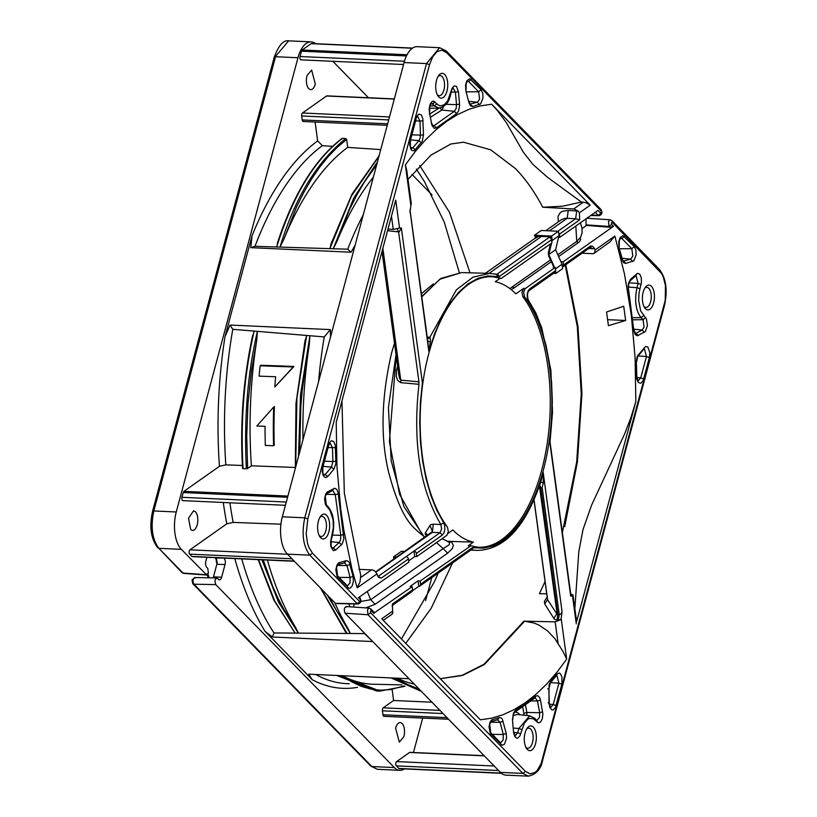 <?xml version="1.0" encoding="UTF-8"?>
<svg xmlns="http://www.w3.org/2000/svg" width="817" height="817" viewBox="0 0 817 817"><rect width="100%" height="100%" fill="white"/><g stroke="black" fill="none" stroke-linecap="round" stroke-linejoin="round"><path stroke-width="1.23" d="M558.297 221.887L558.011 216.423L560.278 212.573L562.372 211.276L568.264 210.398L578.334 211.123L574.045 208.989L542.774 207.252L562.668 206.201L581.398 202.044L547.257 177.095L533.011 164.513L523.401 152.299L506.254 122.53L497.267 110.377L491.691 104.229L480.345 105.893L469.019 109.304L457.796 114.462L446.736 121.325L435.9 129.842L425.361 139.993L415.159 151.696L405.365 164.891L406.774 170.457L411.268 203.566M542.774 207.252C534.584 191.76 525.464 178.862 515.435 168.568L490.711 149.838L463.515 142.209L450.913 143.976L430.988 155.128L407.989 179.403M582.143 253.209L593.03 253.719L594.756 252.729L595.001 250.053A267.69 129.78 92.6 0 0 594.49 248.521L592.662 248.725L590.078 247.173M593.734 253.525L594.306 253.188M562.321 532.817L576.71 461.84L581.244 393.753L577.323 326.749L565.211 265.157M574.872 608.461L578.793 551.72L583.052 529.385L591.59 505.141L624.617 433.98L630.795 417.895L635.83 401.709L635.105 357.744L631.296 314.902L624.505 274.063L614.854 236.062L609.921 241.965L594.214 253.26M625.648 320.489L608.41 325.666L606.561 312.012L623.718 306.252L625.648 320.489L607.521 319.661M392.334 604.09L393.069 604.897L411.921 591.6A2.339 1.91 -125.2 0 0 412.616 589.792L392.334 604.09L392.64 611.106L381.753 618.786L480.355 719.808L491.701 718.143L503.027 714.722L514.25 709.575L525.311 702.712L536.146 694.184L546.685 684.043L556.888 672.34L566.681 659.145L563.005 651.506L555.06 638.884L547.696 630.99L538.954 625.097L534.247 623.085L524.657 621.186L555.162 621.849L560.309 619.878L555.907 619.827L554.283 619.082L544.714 603.957L544.408 601.261L547.359 596.798M440.23 678.702L462.269 675.261L483.981 664.282L523.952 621.165L524.657 621.186L484.348 664.538L462.453 675.465L440.24 678.713M392.558 613.669L391.69 614.384L392.834 612.791L392.64 611.106M358.867 569.347L372.45 569.929L374.942 571.114L377.015 573.891A267.69 129.78 92.6 0 0 377.525 575.423L379.272 577.67L381.396 578.028L377.852 576.588L406.09 556.673L440.036 532.745L442.375 535.033L443.958 532.868L444.805 529.416L444.703 525.678L443.651 522.737L440.863 524.545L433.296 524.146L430.436 524.79L425.279 532.939L425.238 534.308L426.74 535.87M546.716 593.826L539.434 593.673L545.051 581.52M438.423 572.554L434.389 581.816L401.464 638.976M443.651 522.737L436.707 510.074L430.804 495.327L426.065 478.823L422.593 460.911L420.459 441.966L419.713 422.379L420.367 402.587L422.409 382.989L401.361 227.984L399.533 228.045L395.745 200.155L336.216 422.318L336.941 466.252L340.74 509.073L343.773 529.794L352.004 569.296L357.172 587.883L360.021 581.878L360.726 575.648M411.237 203.372L411.257 204.127L411.237 203.372M547.37 598.636L547.594 599.617L547.37 598.636L547.594 599.617L544.714 603.957M553.763 618.51L556.796 613.935L547.594 599.617L534.042 499.759M459.317 272.592L444.234 222.02L424.34 181.435L416.384 169.099M557.214 614.537L539.383 485.696L540.64 487.555L557.909 614.793L557.214 614.537M556.959 619.96L557.909 614.793L559.247 614.854L542.161 487.616L540.64 487.555L539.741 484.981M431.774 577.609L425.596 600.638M411.942 174.338L432.081 194.967M571.502 595.072L572.329 594.551L570.623 594.225M558.266 620.032L559.247 614.854L561.126 613.669L562.065 611.576L543.193 472.502L537.402 490.404L530.407 506.469L522.38 520.327L513.495 531.663L503.977 540.19L494.03 545.725L483.899 548.125L472.297 547.707L471.603 549.524L419.815 586.044A2.339 1.91 54.8 0 1 418.764 586.33L418.018 580.867L420.081 581.071L471.113 545.674A135.428 65.656 92.6 0 0 479.885 547.298A135.428 65.656 92.6 0 0 543.213 470.612A135.428 65.656 92.6 0 0 524.555 296.898L523.646 292.384L525.055 288.718L555.233 267.404L553.18 267.2L553.722 266.812L548.728 256.242L548.299 252.953L550.495 243.895M412.544 590.722L418.764 586.33M429.916 337.115L430.518 340.495L428.854 351.524L434.634 333.653L441.619 317.599L449.636 303.75L458.5 292.435L468.008 283.897L477.925 278.342L488.045 275.911L498.115 276.657L496.246 274.236L489.679 273.389L472.951 277.188L456.366 289.851L429.916 337.115L427.23 337.288M431.784 532.337L440.036 532.745L441.629 528.997L440.863 524.545C419.826 488.607 412.534 441.854 418.988 384.296L400.677 382.652L400.759 380.15L399.544 378.281L398.727 374.431L382.019 251.36M397.613 366.251L396.388 370.581L396.327 376.361L397.624 380.324L400.677 382.652M223.868 558.072L216.005 558.001A4.667 2.267 -87.4 0 1 216.393 558.522L217.138 562.321L215.361 557.602M555.233 267.404L555.662 270.56A2.339 1.91 54.8 0 1 554.968 272.378L528.926 290.74L529.62 288.922L528.048 291.087L527.19 294.539L527.302 298.276L528.344 301.218L528.139 299.696M570.787 594.766L570.685 596.042L572.288 596.032L573.085 595.307L572.329 594.551M528.211 299.778L535.87 313.003L541.742 327.923L550.872 370.04L552.517 412.309L550.035 441.895L570.654 593.53M528.344 301.218L535.298 313.891L541.222 328.628L545.97 345.142L549.443 363.065L551.587 382.019L552.333 401.617L551.679 421.429L549.637 441.047L570.685 596.042M576.547 620.828L572.952 595.001M576.608 621.666L635.83 401.709M594.49 248.521L592.744 246.274L590.62 245.907L590.824 247.081M590.62 245.907L563.546 264.994A2.339 1.91 54.8 0 1 562.413 267.026M393.14 604.662L392.283 606.377M392.283 605.887L392.283 606.786M566.681 659.145L561.177 618.581L560.309 619.878M561.177 618.581L562.065 611.576M542.161 487.616L543.295 482.776L543.193 472.502L540.946 481.305M542.018 487.616L559.288 614.854M472.297 547.707L420.51 584.226A2.339 1.91 54.8 0 1 419.815 586.044M402.117 723.535A9.804 4.759 -87.4 0 1 403.894 736.607L399.329 742.163L395.612 728.121A9.804 4.759 -87.4 0 1 400.218 722.575A9.804 4.759 -87.4 0 1 402.117 723.535M315.556 43.689A28.023 13.583 92.6 0 0 311.083 41.871A28.023 13.583 92.6 0 0 297.98 57.731L176.268 511.983A28.023 13.583 92.6 0 0 181.333 549.341L158.896 548.33L183.039 573.064L184.254 573.207L181.936 572.584L158.896 548.33C152.187 539.414 150.502 526.955 153.821 510.962L152.769 511.881M224.164 558.379A4.667 2.267 -87.4 0 1 225.012 564.598L221.632 577.221L213.462 576.853A4.667 2.267 -87.4 0 1 213.104 577.885M213.462 576.853L216.852 564.23L225.012 564.598M217.138 562.321A4.667 2.267 -87.4 0 1 216.852 564.23M193.169 579.539L192.23 580.458L192.015 579.947L192.812 583.736L193.925 584.206L193.047 582.215L193.169 579.539L194.242 577.752L195.61 577.905L194.242 577.752M374.503 612.73L412.187 586.637L410.134 586.422L418.018 580.867M412.187 586.637L412.616 589.792M420.51 584.226L420.081 581.071M563.546 264.994L563.117 261.838L613.485 226.329L609.829 227.249L586.575 225.41L582.123 228.556M561.146 262.237L561.065 261.634L563.117 261.838M525.076 732.92A12.408 6.015 92.6 0 0 526.516 748.454A12.408 6.015 92.6 0 0 527.322 749.465A12.408 6.015 92.6 0 0 535.554 743.664A12.408 6.015 92.6 0 0 534.635 729.019A12.408 6.015 92.6 0 0 527.455 727.824A12.408 6.015 92.6 0 0 525.076 732.92M643.183 292.129A12.408 6.015 92.6 0 0 644.623 307.662A12.408 6.015 92.6 0 0 645.43 308.673A12.408 6.015 92.6 0 0 653.661 302.872A12.408 6.015 92.6 0 0 652.742 288.227A12.408 6.015 92.6 0 0 645.563 287.033A12.408 6.015 92.6 0 0 643.183 292.129M470.541 545.633L471.113 545.674M644.797 288.146A10.049 4.871 -87.4 0 1 646.798 287.359A10.049 4.871 -87.4 0 1 648.79 288.35A10.049 4.871 -87.4 0 1 650.608 301.759A10.049 4.871 -87.4 0 1 645.879 307.447A10.049 4.871 -87.4 0 1 643.959 306.487M526.689 728.938A10.049 4.871 -87.4 0 1 528.681 728.151A10.049 4.871 -87.4 0 1 532.5 742.551A10.049 4.871 -87.4 0 1 527.772 748.239A10.049 4.871 -87.4 0 1 525.852 747.279M515.17 712.016L517.937 712.812L520.112 714.752M609.502 219.987L610.718 220.13L609.502 219.987L608.502 221.775L609.033 226.442L611.637 224.43L611.422 222.867L612.199 222.326L661.576 273.481L663.261 276.881L665.436 285.501L665.232 300.39L541.099 763.66L537.239 770.349L534.951 772.463L530.09 773.873L525.464 771.381L522.86 773.393L528.354 776.15L505.917 775.129A28.023 13.583 -87.4 0 1 500.423 772.382L345.04 613.189C343.691 609.125 344.253 607.021 346.725 606.878M368.487 608.297L369.703 608.44L368.487 608.297L367.487 610.085L368.018 614.752L370.622 612.74L370.407 611.187L371.184 610.636L370.816 608.92L369.08 608.103L346.061 606.531M609.829 227.249L609.033 226.442L586.055 224.869L586.044 218.823M586.882 218.231L610.095 219.793L611.831 220.6L612.199 222.326M586.055 224.869L586.575 225.41M353.628 607.051L354.088 603.916M498.615 770.523L396.368 765.886A2.339 1.134 -87.4 0 1 395.806 763.66A2.339 1.134 -87.4 0 1 396.633 761.587L409.562 752.467A2.339 1.134 -87.4 0 1 409.971 752.334L484.144 755.694M431.948 702.222L393.62 700.486L392.211 690.069M442.998 713.547L382.417 710.8A2.339 1.134 -87.4 0 1 383.214 707.828L393.62 700.486M391.241 677.936L421.358 691.366L391.006 677.916M394.631 678.09L420.724 690.733M336.941 675.465L376.708 691.029L336.696 675.455M419.284 689.252L405.028 683.39L396.878 678.192M340.332 675.618L379.976 691.09L404.854 686.3M414.209 684.043A275.84 133.733 -87.4 0 1 397.338 678.212M401.954 684.871L373.808 684.258A277.065 134.325 -87.4 0 1 342.834 675.965L351.994 682.001L361.39 686.392L371 689.129L380.763 690.191L390.577 689.568L404.109 685.953M382.417 710.8L382.948 714.763L447.022 717.663M241.74 558.889A277.657 134.611 92.6 0 0 274.001 632.95L272.398 637.005L372.736 641.559L364.515 633.583A275.523 133.58 -87.4 0 1 363.708 632.317M350.033 606.806A275.523 133.58 -87.4 0 1 348.675 603.804M364.515 633.583L350.33 633.492L347.848 628.202A275.84 133.733 -87.4 0 1 334.756 602.65M326.953 594.653L350.33 633.492L298.368 633.124L278.485 602.088L261.9 559.798M347.848 628.202L335.899 609.605L329.68 597.452M321.142 588.7L347.082 633.471L345.642 632.072L320.438 587.985M396.368 765.886L398.859 768.45L501.178 773.086M384.347 716.192A2.339 1.134 -87.4 0 1 383.939 716.325A2.339 1.134 -87.4 0 1 382.948 714.763M315.822 674.515A277.657 134.611 92.6 0 0 348.481 683.706L349.298 683.717M357.478 687.352A282.519 136.97 -87.4 0 1 312.268 679.724L308.693 674.188L409.021 678.733M580.111 238.115L580.642 239.218L579.764 241.444L578.487 242.547L576.322 241.709M512.167 286.941L514.332 287.788L511.248 289.637M307.029 75.573L311.634 70.027L315.311 84.059A9.804 4.759 -87.4 0 1 310.746 89.615A9.804 4.759 -87.4 0 1 307.029 75.573M190.688 529.447L188.513 518.305L193.527 510.819L195.426 511.779A9.804 4.759 -87.4 0 1 197.612 522.87A9.804 4.759 -87.4 0 1 192.638 530.407A9.804 4.759 -87.4 0 1 190.688 529.447M399.727 768.542A2.339 1.134 -87.4 0 1 399.319 768.674A2.339 1.134 -87.4 0 1 398.859 768.45M272.398 637.005L264.994 631.296A282.519 136.97 -87.4 0 1 234.806 558.573M312.268 679.724L264.994 631.296M258.141 559.635L273.807 600.005L295.121 633.104L274.001 632.95M267.384 560.053A277.065 134.325 -87.4 0 0 295.836 627.813L298.368 633.124L295.121 633.104L274.686 600.985L258.58 559.655M295.836 627.813L283.622 608.992L278.056 598.289L272.858 586.739L263.258 559.859M221.632 577.221A4.667 2.267 -87.4 0 1 219.446 579.866A4.667 2.267 -87.4 0 1 218.527 579.406L217.445 578.293C214.973 578.446 214.411 580.54 215.759 584.604L394.335 767.561A28.023 13.583 92.6 0 0 399.83 770.319A28.023 13.583 92.6 0 0 404.456 768.909M413.463 752.488L422.685 718.082M368.436 97.744L332.856 61.306M181.333 549.341L206.752 575.045L183.662 573.401L181.936 572.584M183.039 573.064L206.088 574.698L208.417 573.064L207.773 568.387L206.691 567.284A4.667 2.267 -87.4 0 1 205.853 561.054L206.854 557.306M217.445 578.293L216.73 577.956M469.989 545.879L468.253 545.766L473.411 542.131L449.554 541.354L451.903 542.498L453.353 545.399L452.332 548.524L447.645 553.17L443.182 548.595L449.156 544.755L449.677 542.702L447.318 541.314M360.808 601.486L370.693 599.709L375.156 604.284L365.434 607.981M500.024 278.352L495.245 281.722A130.975 63.501 -87.4 0 1 515.864 293.844L523.595 288.391L525.28 288.524M535.656 238.013L534.481 235.276L541.273 230.486L558.409 231.262L559.002 235.664L555.601 249.736L562.035 264.248L562.637 268.65L555.836 273.44L553.599 273.338M555.58 271.53L555.836 273.44M562.035 264.248L555.437 268.905M555.601 249.736L548.81 254.526L554.488 267.333M559.002 235.664L552.21 240.453L551.802 242.149M551.567 243.139L548.81 254.526M558.409 231.262L551.618 236.052L552.21 240.453M534.481 235.276L551.618 236.052M192.771 556.52A2.339 1.134 -87.4 0 1 192.363 556.643A2.339 1.134 -87.4 0 1 191.903 556.418L294.151 561.054M291.924 558.767L189.677 554.13L191.903 556.418M189.677 554.13A2.339 1.134 -87.4 0 1 189.105 551.904A2.339 1.134 -87.4 0 1 189.942 549.831L287.513 554.253M280.946 524.187L233.162 522.41L226.789 523.84L189.942 549.831M226.789 523.84A282.519 136.97 -87.4 0 1 223.276 502.486M183.243 500.515A2.339 1.134 -87.4 0 1 182.834 500.647A2.339 1.134 -87.4 0 1 181.956 497.308L286.307 502.036M287.574 497.277L183.233 492.549L181.956 497.308M183.233 492.549A2.339 1.134 -87.4 0 1 183.917 491.354L287.901 496.072M219.446 466.303A282.519 136.97 -87.4 0 1 225.002 336.675L230.057 325.054L232.774 329.312A277.657 134.611 92.6 0 0 225.829 464.863L219.446 466.303L183.917 491.354M252.014 235.868A282.519 136.97 -87.4 0 1 317.66 140.902L322.358 145.681A277.657 134.611 92.6 0 0 255.016 246.305L250.788 247.663L252.014 235.868L225.002 336.675M317.66 140.902L315.096 122.029M303.597 121.365A2.339 1.134 -87.4 0 1 303.199 121.498A2.339 1.134 -87.4 0 1 302.208 119.936L387.646 123.806M388.688 119.915L301.667 115.973L302.208 119.936M301.667 115.973A2.339 1.134 -87.4 0 1 302.464 113.001L326.565 95.998A2.339 1.134 -87.4 0 1 326.974 95.865L394.315 98.918M301.35 59.723A2.339 1.134 -87.4 0 1 300.952 59.855A2.339 1.134 -87.4 0 1 300.064 56.516L301.493 51.185A2.339 1.134 -87.4 0 1 302.178 50L311.195 43.648A2.339 1.134 -87.4 0 1 311.594 43.515L412.544 48.091M278.781 239.361L276.657 246.989L279.986 247.091L283.632 239.871A277.065 134.325 -87.4 0 1 347.736 147.387L346.663 139.462L345.744 138.543L342.466 138.328L341.751 139.166M347.736 147.387L380.742 149.603M322.358 145.681L332.519 146.355M363.299 214.687A275.523 133.58 92.6 0 0 347.746 249.205L333.213 248.756L336.839 241.669L349.441 209.755L356.6 195.396L364.3 182.181L376.657 164.84M355.181 244.967L351.136 252.218L347.746 249.205M373.359 177.156A275.84 133.733 92.6 0 0 336.839 241.669M332.019 241.097L329.884 248.654L333.213 248.756L353.781 197.939L377.474 161.776M345.744 138.543C316.639 162.083 294.723 198.255 279.986 247.091L329.884 248.654L351.494 195.886L378.955 156.261M283.632 239.871L296.316 207.498L303.526 192.924L311.318 179.454L319.59 167.291L328.26 156.537L337.309 147.234L346.663 139.462M255.016 246.305L276.657 246.989C292.854 195.631 314.79 159.407 342.466 138.328M233.162 522.41A277.657 134.611 -87.4 0 1 229.883 502.782M232.774 329.312L254.128 331.079L251.789 340.127M242.394 465.476L225.829 464.863M246.366 468.764L247.612 468.488L246.734 436.176L247.99 403.629L251.36 371.378L256.773 340.097L257.406 331.355C247.571 372.971 243.895 418.774 246.366 468.764L243.068 468.641C240.341 421.48 244.028 375.626 254.128 331.079L306.62 335.46L296.908 398.226L295.703 466.967M247.612 468.488L251.401 465.813A277.065 134.325 -87.4 0 1 256.773 340.097M351.136 252.218L250.788 247.663M302.984 439.801A275.84 133.733 -87.4 0 1 309.316 344.376L309.909 335.726L306.62 335.46L304.312 344.468M298.522 456.437L300.533 394.652L309.909 335.726L324.247 336.931L330.395 329.608L330.517 337.043M230.057 325.054L330.395 329.608M299.676 452.118L300.799 406.713L302.178 390.792L306.446 359.613L309.316 344.376M324.247 336.931A275.523 133.58 92.6 0 0 318.579 381.58M273.583 445.745L274.257 445.265A276.514 134.059 -87.4 0 1 274.41 406.57L273.715 407.06A277.913 134.734 92.6 0 0 273.583 445.745L265.331 445.439A278.107 134.825 -87.4 0 1 265.065 426.331L256.814 426.025L273.715 407.06M293.957 366.445L260.899 365.25L260.153 365.771L293.201 366.966L293.957 366.445L274.808 386.982A277.913 134.734 -87.4 0 1 275.646 376.749L259.122 376.147A278.291 134.917 -87.4 0 1 260.153 365.771M295.254 467.447L251.401 465.813M293.201 366.966L274.808 386.982M470.561 549.81L477.118 550.413C504.589 549.79 525.954 526.485 541.201 480.508L541.405 479.834M540.619 482.224L543.295 482.776M473.819 547.349L471.521 549.575M404.67 551.444L401.433 551.291L393.549 556.857L396.776 557M393.549 556.857L393.845 559.073M485.441 273.266L534.287 238.819A14.012 11.469 54.8 0 1 536.595 237.624L538.434 236.327M551.179 238.84L550.913 236.899L535.717 236.205L536.371 237.706M429.936 525.321L432.459 531.561L431.846 532.327M375.983 572.104L432.387 532.337L433.296 524.146M425.279 532.939L427.934 535.033M449.554 541.354L447.246 541.232M561.34 219.783L564.721 218.384L567.161 218.302L568.264 210.398M427.475 338.922L428.455 337.135M523.595 288.391L521.961 292.292L522.88 296.765A135.428 65.656 -87.4 0 1 541.589 470.541A135.428 65.656 -87.4 0 1 479.068 547.257M524.555 296.898L522.88 296.765M468.815 545.521L468.253 545.766M336.573 603.334L358.54 603.804L357.182 603.651L309.857 555.172L287.421 554.151L335.276 603.181M287.421 554.151A28.023 13.583 -87.4 0 1 282.345 516.793L304.792 517.815C301.463 533.807 303.158 546.256 309.857 555.172L312.462 553.16L308.785 547.145L307.478 543.091L306.201 533.644L307.815 518.918L304.792 517.815L426.505 63.563L404.068 62.541L282.345 516.793M404.068 62.541A28.023 13.583 -87.4 0 1 417.17 46.681L439.607 47.692L426.505 63.563L429.528 64.666L432.734 56.659L437.095 51.563L441.956 50.154L446.582 52.645L446.205 50.92L439.607 47.692M319.988 517.181A10.049 4.871 -87.4 0 1 321.99 516.395A10.049 4.871 -87.4 0 1 323.992 517.386A10.049 4.871 -87.4 0 1 325.809 530.784A10.049 4.871 -87.4 0 1 321.081 536.483A10.049 4.871 -87.4 0 1 319.161 535.523M438.106 76.389A10.049 4.871 -87.4 0 1 440.097 75.603A10.049 4.871 -87.4 0 1 443.917 90.003A10.049 4.871 -87.4 0 1 439.189 95.691A10.049 4.871 -87.4 0 1 437.269 94.731M438.739 96.917A12.408 6.015 92.6 0 0 446.97 91.116A12.408 6.015 92.6 0 0 446.051 76.471A12.408 6.015 92.6 0 0 438.872 75.276A12.408 6.015 92.6 0 0 436.492 80.372A12.408 6.015 92.6 0 0 437.932 95.906A12.408 6.015 92.6 0 0 438.739 96.917M382.856 248.245L400.759 380.15L418.947 381.815L398.594 231.875L387.554 230.721M418.866 384.286L418.947 381.815M399.533 228.045L393.263 229.444L391.455 216.148M401.361 227.984L399.186 231.824L398.594 231.875L397.164 228.893M388.004 229.036L393.263 229.444M473.411 542.131A130.975 63.501 -87.4 0 1 452.853 529.978L447.982 533.419M491.344 276.708A135.428 65.656 -87.4 0 1 499.299 278.291L500.831 278.331A135.428 65.656 92.6 0 0 492.161 276.728A135.428 65.656 92.6 0 0 424.36 373.553A135.428 65.656 92.6 0 0 447.44 527.057L448.349 531.53L446.94 535.247L416.752 556.561L414.73 556.581L408.684 560.84M414.73 556.581L413.984 551.107A2.339 1.91 -125.2 0 1 416.323 553.405L442.375 535.033M446.205 50.92L600.995 209.499L601.424 213.145L598.197 215.341L599.555 215.484L598.197 215.341L595.256 212.328M600.801 213.329L597.962 210.418L559.798 237.328L559.369 234.173L579.672 219.855L575.628 218.772L576.731 210.868M581.398 202.044L586.095 202.718L590.231 205.179L491.691 104.229M430.416 341.761L427.74 341.21L428.854 351.524L409.981 210.296M494.888 273.93L496.246 274.236M549.974 236.859L549.136 237.451A2.339 1.91 -125.2 0 1 551.475 239.738L551.904 242.894L501.393 278.362M499.299 278.291L499.861 278.321L499.299 278.291M320.632 537.709A12.408 6.015 92.6 0 0 328.863 531.908A12.408 6.015 92.6 0 0 327.944 517.263A12.408 6.015 92.6 0 0 320.754 516.068A12.408 6.015 92.6 0 0 318.385 521.164A12.408 6.015 92.6 0 0 319.825 536.698A12.408 6.015 92.6 0 0 320.632 537.709M416.752 556.561L416.323 553.405M378.291 576.863L379.272 577.67M381.396 578.028L408.429 558.971A2.339 1.91 -125.2 0 0 406.09 556.673M408.429 558.971L408.857 562.127L358.489 597.636L360.348 599.535L360.563 601.098L357.182 603.651M359.276 597.094L360.348 599.535M559.369 234.173A2.339 1.91 -125.2 0 0 558.593 232.631M559.798 237.328L558.603 237.349M579.672 219.855L579.365 212.839L578.334 211.123M405.365 164.891L410.869 205.445L411.257 204.127M410.869 205.445L409.981 212.451M410.103 209.744L410.052 210.643M498.115 276.657L499.626 276.299L497.287 274.012L549.136 237.451M421.929 534.808A131.945 63.971 -87.4 0 1 415.414 529.099C405.191 520.562 396.174 501.219 388.341 471.072C380.344 436.523 381.406 397.225 391.527 353.169L394.478 343.14M421.337 293.732L433.316 283.928M592.662 248.725L588.791 248.521M470.01 272.827L449.524 212.349L419.683 165.514M564.741 526.618L577.435 461.738L581.949 393.518L577.976 326.402L565.783 264.749M452.526 562.974L431.172 608.308L405.753 643.377M558.093 643.428L555.162 621.849M421.766 296.888L439.72 279.291L461.534 272.582L489.679 273.389L496.603 274.287M424.728 537.3L422.471 535.104L399.584 494.336L389.413 441.68L396.194 355.783M209.152 577.813L208.008 574.096M216.209 561.024L216.944 563.812M555.662 270.56L529.62 288.922M572.513 595.991L576.302 623.882M614.854 236.062L595.001 250.053M377.393 769.308L370.795 766.08L377.393 769.308L399.83 770.319M274.481 57.639L288.646 40.85C283.489 39.839 278.689 45.262 274.267 57.119L152.554 511.371C149.174 526.73 150.91 538.893 157.793 547.85M297.98 57.731L275.543 56.72L153.821 510.962L176.268 511.983M192.015 579.947L194.855 577.558L216.73 577.946M215.759 584.604L193.925 584.206L371.898 766.55L394.335 767.561M502.414 719.42L501.515 718.143L499.32 717.51L491.691 719.869L490.067 722.146L489.015 726.773L490.302 733.492L502.057 745.247L504.446 744.297L506.581 738.211L506.213 733.39L502.414 719.42M529.63 718.347L533.419 718.786L538.26 722.871L540.548 722.105L542.304 718.797L542.886 714.14L540.476 700.149L539.71 697.687L537.821 695.665L535.625 696.186L515.496 710.382L513.403 713.139L512.473 719.889L513.576 732.349L514.649 736.372L516.691 738.231L517.855 738.108L519.939 735.79L524.31 723.29L527.731 719.287L529.63 718.347M560.278 673.647L559.114 673.034L556.724 674.209L550.74 681.255L549.065 684.687L548.983 703.223L549.882 707.675L551.935 709.953L553.15 709.953L555.366 707.655L561.841 684.268L561.973 676.966L560.278 673.647M637.24 356.273L636.065 362.809L636.76 378.863L638.302 382.468L640.661 383.296L642.887 381.008L643.653 378.935L649.372 357.611L649.842 352.699L647.85 347.021L645.471 346.541L637.24 356.273M638.649 300.329L639.129 292.486L641.468 282.243L641.253 277.576L639.762 274.195L637.536 273.327L630.53 279.302L628.549 283.05L628.059 286.287L633.961 331.426L635.34 334.715L637.434 335.777L645.43 331.467L647.421 325.564L646.461 319.049L640.671 310.93L638.649 300.329M618.724 241.985L619.031 247.684L622.043 259.5L623.555 262.666L625.73 263.421L633.839 260.827L636.137 254.996L635.922 250.114L634.309 246.673L622.891 235.664L620.072 237.655L618.724 241.985M613.485 226.329L611.637 224.43M525.464 771.381L370.622 612.74M371.184 610.636L374.023 613.547M639.915 288.779L636.994 287.686C634.329 300.513 635.677 310.511 641.059 317.66L643.561 315.648M535.176 720.134L534.808 718.409L529.712 715.763L518.887 728.468L521.797 729.571M628.334 287.084L636.994 287.686L638.128 283.428L641.049 284.53M632.971 319.794L643.061 319.702L641.059 317.66L632.726 317.731M635.075 333.101L636.034 333.203L635.32 333.367M512.984 715.712L517.304 714.456L529.712 715.763M513.903 732.451L517.743 732.726L518.887 728.468L513.515 728.1M523.789 715.416L523.871 713.343L526.863 712.465L526.914 715.467M522.747 707.328L523.871 713.343M525.545 705.388L526.863 712.465L539.659 712.72L539.475 717.397L536.871 720.533M520.664 733.819L517.743 732.726L515.159 735.851M664.231 305.119L664.446 305.629C667.826 290.27 666.09 278.107 659.207 269.15L659.585 270.866M528.354 776.15C536.381 774.383 541.171 768.95 542.733 759.881L542.519 759.361M628.998 282.794L638.128 283.428L636.024 275.513M638.169 335.542L636.034 333.203L642.193 330.048L644.327 332.396M633.982 329.2L642.193 330.048L644.062 327.086L643.061 319.702L645.553 317.69M542.651 711.842L539.659 712.72L537.474 701.027L540.476 700.149M531.458 700.904L537.474 701.027L535.196 697.789M500.423 772.382L522.86 773.393L368.018 614.752L345.04 613.189M623.238 261.062L622.278 258.866L622.043 259.5M619.031 247.684L622.278 258.866M625.73 263.421L623.728 261.021L630.642 259.152L632.644 261.542M622.135 258.264L630.642 259.152L632.818 256.068L631.817 248.685L621.819 238.441L624.311 236.43M619.184 248.797L631.817 248.685L634.309 246.673M620.226 238.452L621.819 238.441L620.736 237.9M636.392 273.971L635.973 275.513M635.922 275.605L630.06 280.936L630.53 279.302M630.06 280.936L628.763 283.56L628.253 289.555M628.518 289.065L633.747 330.007M635.708 376.075L636.514 376.433M636.065 362.809L635.269 362.35M636.892 377.566L640.742 377.842L638.077 380.967L636.811 376.29L636.361 362.615L638.138 354.833M643.653 378.935L640.742 377.842L646.451 356.508L649.372 357.611M638.148 355.936L646.451 356.508L644.368 348.593M644.307 347.48L644.286 348.593M550.546 707.624L549.279 703.069L548.861 688.966L550.74 681.255M556.724 674.209L556.755 675.25M549.371 704.234L553.211 704.499L550.627 707.634M556.132 705.592L553.211 704.499L558.92 683.175L561.841 684.268M550.556 682.593L558.92 683.175L556.847 675.25M548.564 689.129L547.768 688.731M548.187 702.834L548.983 703.223M536.81 720.533L537.167 722.177M535.125 697.789L535.625 696.186M513.781 712.547L515.496 710.382M512.473 719.889L513.576 732.349M490.762 721.625L492.641 719.399M499.32 717.51L497.492 719.726L500.127 722.33L503.068 721.207M492.283 734.35L503.272 734.503L503.211 739.753L500.617 742.888M506.213 733.39L503.272 734.503L500.127 722.33L490.588 722.187M490.915 734.289L489.7 724.311L491.14 721.574L498.013 719.634M500.545 742.878L500.913 744.532M409.562 752.467L484.297 755.858M383.214 707.828L439.924 710.392M396.633 761.587L494.203 766.009M578.487 242.547L558.624 256.548M551.189 261.797L514.332 287.788M375.156 604.284L447.645 553.17M311.195 43.648L412.34 48.234M302.178 50L407.04 54.749M406.437 55.944L301.493 51.185M300.064 56.516L404.435 61.244M326.565 95.998L394.274 99.071M389.484 116.943L302.464 113.001M367.262 591.457L370.693 599.709L443.182 548.595L436.482 542.651M580.366 222.827L582.092 228.28L582.061 232.998L580.621 237.287L576.761 241.393L575.811 226.033M557.94 231.242L575.628 218.772L567.161 218.302L549.371 230.854M541.405 236.47L489.077 273.368M360.981 577.302L371.602 569.817M591.202 215.188L598.197 215.341M573.687 208.958L583.358 202.136M357.172 587.883L377.015 573.891M359.786 601.639L312.462 553.16M307.815 518.918L429.528 64.666M446.582 52.645L601.363 211.225M579.365 212.839L590.231 205.179M499.626 276.299L551.475 239.738M465.547 85.019L465.833 90.646L468.978 102.819L470.531 105.893L472.726 106.516L480.61 103.943L482.959 98.132L482.755 93.209L481.131 89.747L469.724 78.738L466.895 80.73L465.547 85.019M454.191 85.928L452.107 88.236L447.736 100.746L444.315 104.75L440.496 105.853L438.617 105.25L433.459 101.094L431.968 101.522L430.089 104.219L429.16 108.855L429.395 112.195L431.897 125.205L434.225 128.371L436.421 127.84L456.55 113.645L458.49 111.255L459.624 105.648L458.47 91.688L456.458 86.398L454.191 85.928M422.246 141.351L423.482 134.907L422.787 118.404L421.235 114.86L418.896 114.084L416.68 116.382L415.914 118.434L410.205 139.758L409.726 144.701L410.777 149.021L411.768 150.379L414.158 150.808L422.246 141.351M349.37 562.699L348.491 561.371L346.316 560.615L338.473 562.974L336.88 565.241L335.838 569.837L337.125 576.557L348.89 588.322L350.115 588.23L352.301 585.758L353.414 581.183L353.015 576.342L349.37 562.699M343.886 538.944L338.085 492.6L336.706 489.312L334.613 488.26L326.923 492.232L325.564 494.397L324.594 498.819L325.37 504.498L330.058 510.431L333.081 519.867L333.346 527.639L330.579 541.794L330.793 546.461L333.346 550.627L335.654 550.055L342.18 543.969L343.886 538.944M333.908 469.203L327.74 476.556L325.289 474.473L331.457 467.12L333.908 469.203L335.91 463.545L335.287 445.173L333.745 441.558L331.385 440.741L329.159 443.028L328.608 445.612L329.956 442.885M323.736 475.259L323.849 475.29C323.032 475.78 322.705 472.992 322.889 466.936L322.204 471.327L323.226 475.637L325.36 477.649L327.74 476.556M322.674 466.425L328.393 445.102M332.131 535.258L332.345 535.768C335.062 523.564 333.653 513.862 328.117 506.652L328.485 508.378M436.87 103.892L434.368 105.904L439.097 108.12C445.459 106.445 449.248 102.064 450.463 94.976L450.249 94.466M331.651 547.686L333.326 547.85L332.141 548.35C331.365 548.932 331.048 546.144 331.212 540.017L330.997 539.506M429.895 105.944L434.368 105.904L432.377 103.861L434.879 101.849M434.664 101.655L432.918 104.423M429.374 114.206L439.72 107.691L441.874 110.029L454.395 111.316L434.113 125.614L432.52 125.461M436.421 127.84L434.113 125.614L432.979 126.063M430.671 117.158L441.874 110.029L443.631 106.547M326.146 494.295L335.256 494.551L340.781 535.309L332.509 535.135M332.866 490.486L335.256 494.551L338.299 494.019M335.654 550.055L333.326 547.85L339.188 542.529L341.516 544.735M330.885 541.702L339.188 542.529L340.577 539.894L340.781 535.309L343.794 534.471M430.794 103.882L432.377 103.861L431.294 103.32M446 104.31L456.519 104.627L456.203 108.375L454.395 111.316L456.55 113.645M459.573 104.147L456.519 104.627L455.416 92.168L458.47 91.688M451.239 92.045L455.416 92.168L453.057 87.981L451.382 90.217M333.877 488.484L332.141 490.66M325.983 493.805L327.719 491.64M326.494 506.336L325.289 496.368L326.739 493.621L332.785 490.486M346.316 560.615L344.447 562.831L347.041 565.589L350.074 577.496L339.045 577.353M337.533 564.71L339.402 562.484M353.015 576.342L350.074 577.496L350.033 582.827L347.439 585.963M337.309 565.435L347.041 565.589L350.003 564.527M337.738 577.364L336.522 567.386L337.972 564.649L344.886 562.77M347.368 585.952L347.736 587.607M423.482 134.907L420.418 135.122L419.989 121.028L423.063 120.804M410.532 139.86L418.886 140.667L420.061 138.247L420.418 135.122L411.88 134.815M415.618 120.865L419.989 121.028L417.558 116.228M421.306 142.781L418.886 140.667L412.851 147.765L410.675 147.55M415.322 149.828L412.851 147.765L411.349 148.602M415.914 118.434L417.477 116.228M411.268 148.602L411.38 148.633C410.563 149.133 410.236 146.345 410.42 140.279L410.205 139.758M429.395 112.195L431.57 123.888M465.833 90.646L468.978 102.819M468.989 101.349L477.424 102.237L470.071 104.065M472.726 106.516L470.204 104.198M466.007 91.861L478.639 91.759L479.64 99.133L477.424 102.237L479.405 104.637M481.131 89.747L478.639 91.759L468.641 81.516L471.133 79.504M467.048 81.526L468.641 81.516L467.559 80.965M323.818 475.269L325.289 474.473L323.164 474.268M323.052 466.323L331.457 467.12L332.917 461.513L335.981 461.227M328.066 447.614L335.532 447.593M330.027 442.885L332.468 447.777L332.917 461.513L324.42 461.217M463.505 142.209L464.27 142.25M341.955 400.892L344.345 493.223L360.808 575.903M547.41 598.932L533.971 499.922M421.715 296.489L440.843 278.444L461.534 272.582M207.304 574.902L208.192 577.793M528.262 299.859C527.098 295.836 527.322 292.792 528.926 290.74M570.726 593.969L571.338 595.082M590.936 246.908L562.852 266.812M383.285 620.358L392.078 614.159M192.812 583.736L370.795 766.08M659.207 269.15L611.831 220.6M542.733 759.881L664.446 305.629M619.245 246.989L619.306 240.617L620.654 237.9M635.238 333.356L634.033 329.69M644.062 348.89L637.893 356.243M550.444 682.716L556.5 675.588M536.8 720.451L534.808 718.409M535.115 697.861L514.587 712.332L513.137 715.069L512.759 719.593M515.078 735.851L513.862 732.042M500.545 742.806L490.537 732.563M379.976 691.09L376.708 691.029M448.564 719.256L383.939 716.325M370.816 608.92L374.411 612.607M501.444 773.311L399.319 768.674M311.083 41.871L288.646 40.85M387.248 125.307L303.199 121.498M330.538 245.1L352.045 194.078L379.088 155.771M277.31 243.384C293.436 193.966 315.005 158.988 342.017 138.451M242.567 468.447C239.922 423.094 243.282 378.792 252.637 335.532M295.305 468.437L295.989 403.414L305.149 339.892M285.429 505.304L182.834 500.647M294.365 561.279L192.363 556.643M403.537 64.512L300.952 59.855M424.595 537.392L403.853 506.489L391.18 460.859L388.432 407.479L396.031 354.598M375.738 571.839L432.459 531.561M447.992 541.487L442.068 538.709M561.749 219.456L545.807 230.69M576.761 241.393L557.827 254.751M550.392 259.99L509.869 288.564M469.091 545.511L470.817 545.613M470.888 550.025L477.118 550.413M335.981 603.528L357.928 603.998C361.022 603.028 361.706 600.965 359.98 597.809M590.742 215.504L598.943 215.688C602.037 214.708 602.721 212.645 600.995 209.499M429.415 337.799L428.843 338.473L429.415 337.799M428.088 343.446L410.063 210.418M499.626 278.342L501.158 278.383M439.097 108.12L429.497 108.263M328.117 506.652L326.126 504.62M331.212 540.017L332.345 535.768M347.368 585.881L337.37 575.638M410.42 140.279L416.129 118.945M450.463 94.976L451.597 90.728M429.65 111.674L429.875 106.047L431.213 103.32M432.898 126.063L431.825 123.367M470.122 104.198L469.203 102.145M466.047 89.972L466.129 83.691L467.477 80.965M322.889 466.936L328.608 445.612"/></g></svg>
